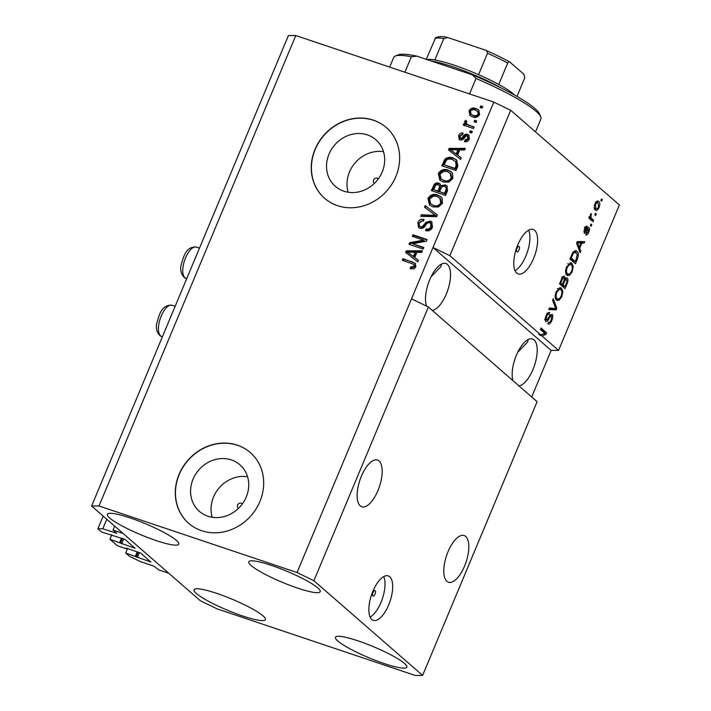 <?xml version="1.0" encoding="UTF-8"?>
<svg xmlns="http://www.w3.org/2000/svg" width="711" height="711" viewBox="0 0 711 711"><rect width="100%" height="100%" fill="white"/><g stroke="black" fill="none" stroke-linecap="round" stroke-linejoin="round"><path stroke-width="1.07" d="M111.796 534.814L109.929 539.285L135.099 548.279L124.958 539.4L101.575 532.006L97.869 528.78L102.802 528.753L116.693 533.321L113.013 530.077L114.667 526.113M113.013 530.077L123.119 533.472L168.809 573.27L158.704 569.875L153.958 566.169L140.618 561.69L129.384 556.224L125.678 553.007L127.553 548.537M102.802 528.753L106.783 519.243M97.869 528.78L103.175 516.106M111.272 535.267L111.511 534.716M119.626 542.537L121.492 538.067M109.929 539.285L117.333 545.728L127.029 548.99L127.26 548.439M125.678 553.007L150.856 562.001L140.716 553.122L126.656 548.234L126.105 548.145L127.029 548.99M135.383 556.26L137.25 551.789M373.053 592.45A2.933 1.226 108.6 0 0 373.097 596.085A2.933 1.226 108.6 0 0 375.017 594.165A2.933 1.226 108.6 0 0 374.973 590.521A2.933 1.226 108.6 0 0 373.053 592.45M372.893 591.268A23.463 9.794 108.6 0 0 373.302 620.365A23.463 9.794 108.6 0 0 388.65 604.99A23.463 9.794 108.6 0 0 388.25 575.892A23.463 9.794 108.6 0 0 372.893 591.268M370.129 617.086A23.463 9.794 108.6 0 0 380.972 602.413A23.463 9.794 108.6 0 0 383.736 576.585M517.021 248.281A2.933 1.226 108.6 0 0 517.066 251.916A2.933 1.226 108.6 0 0 518.986 249.996A2.933 1.226 108.6 0 0 518.932 246.353A2.933 1.226 108.6 0 0 517.021 248.281M517.804 244.86A23.463 9.794 108.6 0 0 518.212 273.957A23.463 9.794 108.6 0 0 533.561 258.582A23.463 9.794 108.6 0 0 533.152 229.475A23.463 9.794 108.6 0 0 517.804 244.86M515.04 270.678A23.463 9.794 108.6 0 0 525.882 255.996A23.463 9.794 108.6 0 0 528.646 230.177M378.27 178.932A2.933 2.622 -48.9 0 0 373.808 179.581A2.933 2.622 -48.9 0 0 374.457 183.314M242.309 503.966A2.933 2.622 -48.9 0 0 237.838 504.606A2.933 2.622 -48.9 0 0 238.496 508.347M207.879 516.213A30.875 27.649 -48.9 0 0 243.749 501.842A30.875 27.649 -48.9 0 0 239.927 464.79A30.875 27.649 -48.9 0 0 231.422 459.937A30.875 27.649 -48.9 0 0 195.552 474.317A30.875 27.649 -48.9 0 0 199.373 511.36A30.875 27.649 -48.9 0 0 207.879 516.213M343.84 191.188A30.875 27.649 -48.9 0 0 379.71 176.808A30.875 27.649 -48.9 0 0 375.888 139.765A30.875 27.649 -48.9 0 0 367.383 134.903A30.875 27.649 -48.9 0 0 331.513 149.283A30.875 27.649 -48.9 0 0 335.334 186.326A30.875 27.649 -48.9 0 0 343.84 191.188M337.565 205.675A46.926 42.011 -48.9 0 0 392.081 183.829A46.926 42.011 -48.9 0 0 386.269 127.527A46.926 42.011 -48.9 0 0 373.346 120.141A46.926 42.011 -48.9 0 0 318.83 141.996A46.926 42.011 -48.9 0 0 324.634 198.298A46.926 42.011 -48.9 0 0 337.565 205.675M386.349 127.598A46.926 42.011 -48.9 0 0 373.497 120.283A46.926 42.011 -48.9 0 0 319.017 142.084A46.926 42.011 -48.9 0 0 324.714 198.36M201.604 530.708A46.926 42.011 -48.9 0 0 256.12 508.854A46.926 42.011 -48.9 0 0 250.308 452.552A46.926 42.011 -48.9 0 0 237.385 445.175A46.926 42.011 -48.9 0 0 182.869 467.02A46.926 42.011 -48.9 0 0 188.673 523.323A46.926 42.011 -48.9 0 0 201.604 530.708M250.388 452.623A46.926 42.011 -48.9 0 0 237.536 445.308A46.926 42.011 -48.9 0 0 183.056 467.109A46.926 42.011 -48.9 0 0 188.753 523.394M361.375 476.21A24.636 10.283 108.6 0 0 361.801 506.765A24.636 10.283 108.6 0 0 377.923 490.617A24.636 10.283 108.6 0 0 377.497 460.061A24.636 10.283 108.6 0 0 361.375 476.21M448.028 551.683A24.636 10.283 108.6 0 0 448.454 582.238A24.636 10.283 108.6 0 0 464.576 566.089A24.636 10.283 108.6 0 0 464.15 535.534A24.636 10.283 108.6 0 0 448.028 551.683M432.297 310.423A24.636 10.283 108.6 0 0 446.295 294.087A24.636 10.283 108.6 0 0 445.877 263.532A24.636 10.283 108.6 0 0 429.755 279.681A24.636 10.283 108.6 0 0 426.582 306.139M518.95 385.895A24.636 10.283 108.6 0 0 532.957 369.56A24.636 10.283 108.6 0 0 532.53 339.005A24.636 10.283 108.6 0 0 516.408 355.153A24.636 10.283 108.6 0 0 512.924 380.634M271.513 565.432A38.714 5.99 22.7 0 1 320.217 591.685A38.714 5.99 22.7 0 1 297.509 588.068A38.714 5.99 22.7 0 1 248.797 561.806A38.714 5.99 22.7 0 1 271.513 565.432M358.166 640.904A38.714 5.99 22.7 0 1 406.879 667.158A38.714 5.99 22.7 0 1 384.162 663.541A38.714 5.99 22.7 0 1 335.45 637.278A38.714 5.99 22.7 0 1 358.166 640.904M216.704 593.365A38.714 5.99 22.7 0 1 265.416 619.628A38.714 5.99 22.7 0 1 242.7 616.01A38.714 5.99 22.7 0 1 193.996 589.748A38.714 5.99 22.7 0 1 216.704 593.365M130.051 517.892A38.714 5.99 22.7 0 1 178.763 544.155A38.714 5.99 22.7 0 1 156.047 540.538A38.714 5.99 22.7 0 1 107.334 514.275A38.714 5.99 22.7 0 1 130.051 517.892M171.502 315.035A27.214 11.367 108.6 0 0 169.671 319.408M517.715 352.274L527.633 342.009L528.086 339.591M431.062 276.801L440.971 266.536L441.424 264.119M91.603 506.028L99.007 505.983L297.047 572.533L313.898 580.727L428.386 307.019L537.098 401.697L422.61 675.406L415.206 675.45L217.166 608.9L200.315 600.715L91.603 506.028L288.39 35.594L295.794 35.55L493.834 102.1L510.685 110.285L619.397 204.972L558.57 350.381L541.898 335.859L539.871 335.174L543.871 333.77L545.888 334.446L541.898 335.859M313.898 580.727L422.61 675.406M297.047 572.533L411.536 298.824L428.386 307.019M539.871 335.174L538.68 334.134L540.698 334.819L449.859 255.693L510.685 110.285M540.698 334.819L544.813 333.361L540.422 329.531L541.071 327.975L546.581 332.784L545.888 334.446M548.465 322.216C549.354 322.723 550.287 321.896 551.256 319.754L551.576 315.906C550.741 315.817 549.87 316.759 548.963 318.741C547.799 321.043 546.732 321.95 545.764 321.452C544.884 320.385 544.99 318.501 546.066 315.8C547.31 312.991 548.501 311.942 549.639 312.636L549.061 314.253C548.314 313.791 547.541 314.475 546.732 316.306L546.43 319.914L547.194 319.906L549.923 315.497L552.207 314.333C553.131 315.524 553.007 317.559 551.843 320.448C550.447 323.541 549.132 324.669 547.888 323.834L548.448 322.261M551.576 315.906L549.372 315.124M549.061 314.253L546.83 313.471M545.159 319.488L547.194 319.906M553.291 298.753L556.837 308.272L556.162 309.88L548.776 309.552L549.443 307.952L555.824 308.601L552.616 300.371L553.291 298.753M561.823 296.585L559.113 300.246L556.589 300.113C554.873 298.869 554.731 296.043 556.171 291.652L560.677 287.715L561.477 288.204L562.819 291.448L561.823 296.585L561.05 296.327M557.308 300.549L556.589 300.113M572.231 271.709L569.52 275.361L566.996 275.237C565.281 273.984 565.138 271.167 566.578 266.767L571.084 262.83L571.884 263.319L573.235 266.572L572.231 271.709L571.457 271.442M567.716 275.664L566.996 275.237M579.661 248.326L580.763 251.072L580.087 252.689L576.577 243.109L577.208 241.589L584.726 241.607L584.051 243.224L581.856 243.1L579.661 248.326L578.327 247.881M601.497 198.938L602.288 199.622L601.639 201.177L600.848 200.493L601.497 198.938M597.382 201.089L598.698 201.533C599.977 202.368 600.102 204.377 599.062 207.559C597.622 210.314 596.342 211.105 595.24 209.923C593.996 209.07 593.881 207.079 594.911 203.941C596.333 201.195 597.596 200.395 598.698 201.533L598.031 201.133M595.942 210.349L595.24 209.923M595.48 213.318L596.271 214.002L595.622 215.557L594.831 214.873L595.48 213.318M591.588 218.419L593.667 220.223L593.018 221.779L589.01 218.286L589.659 216.731L590.299 217.29L590.352 214.829L591.179 213.549L590.885 217.424L591.588 218.419L589.57 217.735L591.65 219.548L593.667 220.223M591.01 224.009L591.801 224.694L591.143 226.249L590.361 225.565L591.01 224.009M586.575 227.84L585.117 229.218L584.798 231.59L586.291 229.849C587.268 227.84 588.148 227.058 588.948 227.52C589.712 228.418 589.632 230.017 588.708 232.328C587.748 234.479 586.797 235.341 585.864 234.914L586.442 233.297L588.175 231.724L588.397 229.164L587.046 230.471C586.051 232.55 585.109 233.466 584.22 233.217L584.522 228.773C585.402 226.702 586.282 225.858 587.153 226.222L586.575 227.84L584.478 227.129M588.397 229.164L586.877 228.862M583.811 231.262L585.331 231.395M576.897 251.232C578.638 252.387 578.772 255.098 577.296 259.355L575.457 263.772L569.938 258.964L572.799 252.458L575.963 250.672L576.897 251.232L575.021 250.601M566.427 277.832L567.245 278.108C568.267 279.165 568.178 281.147 566.969 284.045L565.041 288.648L559.53 283.849L561.468 279.21C562.525 276.703 563.565 275.735 564.578 276.312L565.032 278.988L566.854 277.868M531.695 396.987L551.167 350.425L558.57 350.381M412.522 243.722L423.783 247.508L423.134 249.063L408.985 244.308L409.678 242.655L423.596 240.131L412.318 236.345L412.975 234.79L427.115 239.536L426.422 241.207L412.522 243.722L423.632 247.881M430.342 221.112L431.719 221.885L432.484 227.209C430.982 230.293 428.689 231.43 425.613 230.613L426.085 228.995C428.244 229.493 429.844 228.666 430.893 226.516L430.555 223.138L429.728 222.676C427.889 222.596 426.476 223.538 425.489 225.52C424.103 227.831 422.236 228.738 419.917 228.249L418.566 227.502L417.855 222.605C419.179 219.806 421.232 218.739 424.005 219.423L423.543 221.041C421.712 220.588 420.379 221.281 419.534 223.112C418.797 224.792 419.152 225.991 420.601 226.711L422.245 226.702L425.996 222.285L430.342 221.112L432.084 222.25M421.392 227.396L419.837 226.276L421.392 227.396L423.027 227.387L422.245 226.702M425.196 205.568L437.372 215.033L436.696 216.642L420.681 216.366L421.347 214.766L435.345 215.362L424.52 207.185L425.196 205.568L437.345 215.086M442.464 203.346L438.403 207.017L432.919 206.901L429.48 205.052L427.96 198.458C430.386 194.645 433.639 193.49 437.709 194.983L440.864 196.698L442.144 198.218L442.464 203.346M452.88 178.461L448.81 182.132L443.326 182.016L439.887 180.167L438.367 173.582C440.802 169.769 444.046 168.605 448.117 170.098L451.272 171.813L452.56 173.333L452.88 178.461M457.617 155.105L461.297 157.833L460.621 159.451L448.472 149.914L449.112 148.395L465.252 148.368L464.576 149.985L459.804 149.87L457.617 155.105L461.261 157.904M480.716 105.895L482.742 106.57L482.085 108.125L480.067 107.45L480.716 105.895L482.582 106.943M99.007 505.983L295.794 35.55M449.859 255.693L433.008 247.508L411.536 298.824M551.167 350.425L433.008 247.508L493.834 102.1M475.943 108.499L478.627 109.929L479.632 114.507C477.854 117.271 475.49 118.07 472.557 116.897L469.998 115.538L468.976 110.925C470.718 108.188 473.037 107.379 475.943 108.499L478.992 110.276M474.699 120.283L476.726 120.959L476.068 122.514L474.05 121.83L474.699 120.283L476.566 121.323M468.869 125.189L474.201 126.985L473.553 128.54L463.261 125.083L463.91 123.527L465.554 124.078L464.496 121.625L465.661 120.346L466.887 121.421L466.265 122.416L466.878 124.212L474.05 127.358M467.34 124.612L469.651 125.883M470.309 130.78L472.326 131.455L471.677 133.01L469.66 132.335L470.309 130.78L472.175 131.828M467.571 134.29L468.78 134.966L469.349 139.08C468.327 141.24 466.709 142.102 464.487 141.685L464.958 140.067L467.927 138.485L467.171 135.934L466.087 135.97L464.905 137.25C463.75 139.329 462.168 140.245 460.159 140.005L459.146 139.445L458.666 135.57C459.573 133.499 461.048 132.646 463.092 133.01L462.621 134.628L460.159 136.005L460.604 138.378L461.661 138.174L462.977 136.628C464.105 134.619 465.634 133.837 467.571 134.29L469.127 135.33M468.478 136.903L467.171 135.934M461.386 139.063L460.239 138.174L461.386 139.063L462.452 138.858L461.661 138.174M453.067 158.02L456.604 159.931L457.831 166.116L455.982 170.524L441.842 165.779L444.864 159.264C447.423 157.175 450.152 156.758 453.067 158.02L456.977 160.277M445.246 184.878L446.899 185.793L447.503 190.806L445.575 195.409L431.435 190.655L433.372 186.015C434.439 183.509 436.199 182.54 438.651 183.109L439.86 183.785L440.918 185.775L445.246 184.878L447.263 186.158M414.762 257.551L418.441 260.279L417.766 261.897L405.617 252.361L406.257 250.841L422.405 250.814L421.73 252.432L416.957 252.316L414.762 257.551L418.415 260.35M415.882 266.892L413.909 268.891L410.123 268.642L410.594 267.025L414.264 266.27L413.846 264.359L402.319 260.253L402.968 258.697L415.251 263.301L415.882 266.892M411.038 268.9L411.385 267.709L415.046 266.954L414.709 265.114L413.846 264.359M481.009 107.77L481.507 106.579M470.415 115.866L469.758 111.609L468.976 110.925M469.758 111.609C471.5 108.872 473.828 108.063 476.734 109.192M471.197 114.284L473.988 116.026C475.988 116.906 477.65 116.453 478.965 114.658L478.192 111.84L475.392 110.089C473.393 109.21 471.74 109.672 470.424 111.458L471.197 114.284L473.197 115.342C475.197 116.222 476.859 115.769 478.174 113.973L477.41 111.156M473.988 116.026L473.197 115.342M478.965 114.658L478.174 113.973M474.992 122.15L475.49 120.968M464.203 125.403L464.701 124.212L463.91 123.527M464.701 124.212L466.345 124.763L465.554 124.078M466.345 124.763L464.496 121.625M465.287 122.31L466.452 121.03M470.602 132.646L471.1 131.464M465.447 141.773L465.749 140.751L464.958 140.067M465.749 140.751L468.709 139.169L467.927 138.485M468.709 139.169L467.962 136.619M459.573 139.747L459.457 136.254L458.666 135.57M459.457 136.254L462.923 133.597M462.452 138.858L463.768 137.312C464.896 135.303 466.425 134.53 468.353 134.974M449.281 150.545L449.894 149.088L449.112 148.395M449.894 149.088L464.967 149.052M450.267 149.648L456.969 154.722L458.728 150.519L457.937 149.834L450.267 149.648L456.178 154.038L457.937 149.834M453.44 151.932L452.649 151.247M456.969 154.722L456.178 154.038M442.784 166.09L445.646 159.948L444.864 159.264M445.646 159.948C448.206 157.86 450.943 157.451 453.849 158.704M444.144 164.774L455.769 169.102L456.889 166.436L456.391 162.01L452.392 159.566C450.347 158.642 448.357 158.829 446.41 160.126L444.144 164.774L454.987 168.418L456.098 165.752L455.6 161.326M455.769 169.102L454.987 168.418M456.889 166.436L456.098 165.752M440.305 180.505L439.158 174.266L438.367 173.582M439.158 174.266C441.584 170.453 444.837 169.298 448.899 170.791L448.117 170.098M448.899 170.791L451.654 172.178M441.087 178.941L444.784 181.154C447.788 182.274 450.196 181.429 452.009 178.603L450.907 173.777L447.423 171.644L443.948 171.218L440.029 174.124L441.087 178.941L444.002 180.47C447.006 181.589 449.405 180.745 451.218 177.919L450.116 173.093M444.784 181.154L444.002 180.47M452.009 178.603L451.218 177.919M432.377 190.975L434.163 186.7C435.23 184.193 436.981 183.225 439.434 183.794L438.651 183.109M439.434 183.794L440.225 184.158M446.037 185.562L441.7 186.46L440.918 185.775M439.611 191.632L445.362 193.987L447.103 189.33L446.419 187.677L444.606 186.442C442.766 186.015 441.504 186.789 440.811 188.771L439.611 191.632L444.571 193.303L446.321 188.646L445.637 186.993M433.737 189.659L438.749 191.766L440.402 187.446L439.869 185.882L438.225 184.736C436.501 184.389 435.354 185.18 434.803 187.117L433.737 189.659L437.958 191.081L439.611 186.753L439.078 185.198M438.749 191.766L437.958 191.081M440.402 187.446L439.611 186.753M445.362 193.987L444.571 193.303M447.103 189.33L446.321 188.646M446.65 190.904L445.868 190.21M429.888 205.381L428.742 199.142L427.96 198.458M428.742 199.142C431.177 195.338 434.43 194.174 438.491 195.667L437.709 194.983M438.491 195.667L441.247 197.063M430.679 203.817L434.377 206.039C437.381 207.159 439.789 206.314 441.593 203.488L440.5 198.662L437.016 196.52L433.541 196.103L429.613 199L430.679 203.817L433.594 205.355C436.59 206.474 438.998 205.621 440.811 202.804L439.709 197.969M434.377 206.039L433.594 205.355M441.593 203.488L440.811 202.804M421.747 216.384L422.138 215.451L421.347 214.766M422.138 215.451L436.136 216.046L435.345 215.362M425.338 207.808L425.987 206.252M426.538 230.826L426.867 229.68L426.085 228.995M426.867 229.68C429.026 230.177 430.626 229.351 431.675 227.209L430.893 226.516M431.675 227.209L431.346 223.823L430.555 223.138M418.983 227.813L418.646 223.29L417.855 222.605M418.646 223.29L423.872 219.912M423.027 227.387L426.787 222.97L425.996 222.285M426.787 222.97L431.124 221.796M409.927 244.628L410.469 243.34L409.678 242.655M410.469 243.34L424.387 240.816L423.596 240.131M413.26 236.656L413.758 235.474L412.975 234.79M413.758 235.474L426.964 239.909M406.434 252.992L407.039 251.534L406.257 250.841M407.039 251.534L422.112 251.498M407.412 252.094L414.113 257.169L415.873 252.965L415.082 252.281L407.412 252.094L413.322 256.484L415.082 252.281M410.585 254.378L409.803 253.694M414.113 257.169L413.322 256.484M411.385 267.709L410.594 267.025M415.046 266.954L414.264 266.27M414.629 265.043L413.98 264.474M403.261 260.573L403.759 259.382L402.968 258.697M403.759 259.382L412.576 261.924M413.358 262.608L415.588 263.648M193.996 261.248A27.214 11.367 -71.4 0 1 195.827 256.875M601.346 199.302L602.288 199.622M598.369 207.319L599.062 207.559M596.085 208.59L594.92 209.603M597.027 201.204L597.738 202.875M594.227 207.941L595.889 208.367C596.618 209.256 597.498 208.812 598.511 207.017L598.084 203.124L595.507 202.102M594.787 204.244L595.471 204.475L595.889 208.367L594.209 207.808M598.084 203.124C597.356 202.235 596.485 202.688 595.471 204.475M595.329 213.691L596.271 214.002M591.65 219.548L591.33 220.312M589.535 217.033L590.299 217.29M590.601 214.331L591.508 214.633M590.183 215.353L591.001 215.629M590.281 217.219L590.885 217.424M588.868 216.748L589.57 217.735M590.859 224.383L591.801 224.694M588.006 232.088L588.708 232.328M585.224 227.387L586.433 227.796M584.433 228.986L585.117 229.218M587.437 228.009L587.446 228.809M579.314 250.583L580.763 251.072M582.425 241.607L582.025 242.549L584.051 243.224M582.025 242.549L579.829 242.424L581.856 243.1M576.905 244.006L578.221 244.451L579.234 247.259L580.994 243.055L576.905 242.3M577.936 246.824L579.234 247.259M576.781 242.62L578.221 244.451M580.994 243.055L577.465 242.842M576.532 259.097L577.296 259.355M574.212 261.23L573.759 262.297M574.941 250.619L576.168 252.725M573.413 251.614L575.439 252.289L573.324 253.32L571.235 257.977L575.457 261.657L577.332 254.547L575.439 252.289M570.258 258.209L573.439 260.973L575.457 261.657M570.462 257.711L571.235 257.977M571.564 255.089L572.328 255.347M572.479 253.036L573.324 253.32M568.302 274.073L567.502 274.686L569.52 275.361M567.502 274.686L566.756 275.006M570.186 262.75L571.884 263.319M570.018 262.786L571.049 264.714M572.106 266.19L573.235 266.572M569.2 264.181L567.68 263.745M565.734 273.086L567.654 273.691C568.8 274.819 570.106 273.975 571.582 271.158C572.648 267.86 572.524 265.763 571.217 264.856L569.707 264.421L567.227 267.318C566.143 270.695 566.285 272.82 567.654 273.691L565.716 273.033M566.463 267.06L567.227 267.318M568.276 263.941L571.217 264.856M563.796 286.115L563.352 287.182M563.032 276.579L563.094 277.574M564.374 278.765L565.032 278.988M565.734 278.17L565.947 279.379M561.219 283.867L563.032 285.858L565.049 286.533L566.898 281.885L566.605 279.663L564.578 278.988M559.85 283.085L562.472 284.293L564.205 279.965L564.019 277.948L561.77 277.13M560.055 282.596L562.472 284.293M564.019 277.948C563.29 277.592 562.579 278.374 561.886 280.312L560.828 282.854M561.095 284.169L563.121 284.853L565.049 286.533M566.605 279.663C565.84 279.227 565.076 280.001 564.312 281.983L563.121 284.853M557.886 298.958L557.086 299.571L559.113 300.246M557.086 299.571L556.349 299.891M559.779 287.626L561.477 288.204M559.61 287.662L560.641 289.599M561.699 291.075L562.819 291.448M558.793 289.066L557.273 288.622M555.318 297.962L557.246 298.567C558.393 299.704 559.699 298.86 561.175 296.043C562.232 292.745 562.117 290.648 560.81 289.741L559.29 289.306L556.82 292.203C555.726 295.58 555.869 297.705 557.246 298.567L555.309 297.918M556.055 291.945L556.82 292.203M557.868 288.826L560.81 289.741M555.478 307.819L556.837 308.272M554.473 308.423L554.145 309.205L556.162 309.88M554.145 309.205L549.016 308.974M551.061 320.19L551.843 320.448M545.879 319.79L545.248 320.519M545.968 316.048L546.732 316.306M550.687 314.573L550.812 315.604M540.742 328.766L544.564 332.099L546.581 332.784M544.564 332.099L544.244 332.864M383.513 151.692A30.875 27.649 -48.9 0 0 355.242 162.73A30.875 27.649 -48.9 0 0 348.186 192.246M247.552 476.717A30.875 27.649 -48.9 0 0 219.281 487.755A30.875 27.649 -48.9 0 0 212.225 517.279M411.349 56.756L416.788 56.151A77.419 11.98 22.7 0 0 398.382 54.827L395.378 56.018A79.765 12.345 -157.3 0 1 411.349 56.756L404.879 72.211M395.378 56.018A79.765 12.345 -157.3 0 0 393.725 57.422L389.672 67.101M535.499 131.899L540.902 118.986A79.765 12.345 -157.3 0 0 540.742 116.826A79.765 12.345 -157.3 0 0 476.015 78.486L469.544 93.941M416.788 56.151L472.353 74.824A77.419 11.98 22.7 0 1 539.471 113.849L540.742 116.826M472.353 74.824L476.015 78.486M501.833 88.306A51.619 7.981 -157.3 0 0 452.667 66.701A51.619 7.981 -157.3 0 0 431.186 60.986M427.044 59.591A49.272 7.625 22.7 0 1 434.848 59.955A49.272 7.625 22.7 0 1 454.347 65.243A49.272 7.625 22.7 0 1 478.565 74.646A49.272 7.625 22.7 0 1 498.74 84.458A49.272 7.625 22.7 0 1 514.506 95.016M426.271 59.333L435.612 37.719C438.971 36.305 443.024 36.243 447.779 37.55L443.797 38.572A49.272 7.625 -157.3 0 0 434.936 38.625M478.565 74.646L487.515 53.263C487.337 51.334 486.226 50.143 484.164 49.699L484.866 49.966C494.341 53.992 502.677 58.044 509.876 62.115L523.971 74.335L524.727 77.917L516.986 96.42M447.779 37.55L484.164 49.699M434.848 59.955L443.797 38.572M510.231 62.372C509.565 61.493 508.721 61.724 507.69 63.075A49.272 7.625 -157.3 0 0 487.515 53.263M498.74 84.458L507.69 63.075M121.617 543.844L123.714 538.814M120.497 543.293L122.532 538.414M137.374 557.566L139.472 552.536M136.245 557.015L138.29 552.145M463.768 137.312L462.977 136.628M444.393 162.241L443.602 161.557M434.163 186.7L433.372 186.015M439.896 189.019L439.114 188.335M433.648 215.904L432.866 215.22M424.965 225.325L424.174 224.64M586.113 230.16L587.046 230.471M576.932 242.3L578.958 242.984M566.205 283.787L566.969 284.045M561.121 280.054L561.886 280.312M563.547 281.725L564.312 281.983M548.199 318.484L548.963 318.741M158.846 324.127A16.424 6.861 108.6 0 0 161.521 336.374C160.562 337.005 154.42 330.962 156.953 322.732C159.282 314.591 161.655 304.548 171.982 305.241A16.424 6.861 108.6 0 0 158.846 324.127M183.18 265.967A16.424 6.861 108.6 0 0 185.855 278.214C184.896 278.836 178.754 272.802 181.287 264.563C183.616 256.431 185.989 246.388 196.316 247.073A16.424 6.861 108.6 0 0 183.18 265.967M588.264 229.084L586.246 228.4M584.886 231.644L583.811 231.279M570.577 264.474L568.56 263.799M560.17 289.359L558.153 288.675M546.652 320.048L544.626 319.363M162.446 336.685L161.521 336.374M175.155 306.299L171.982 305.241M186.771 278.516L185.855 278.214M199.48 248.139L196.316 247.073"/></g></svg>
